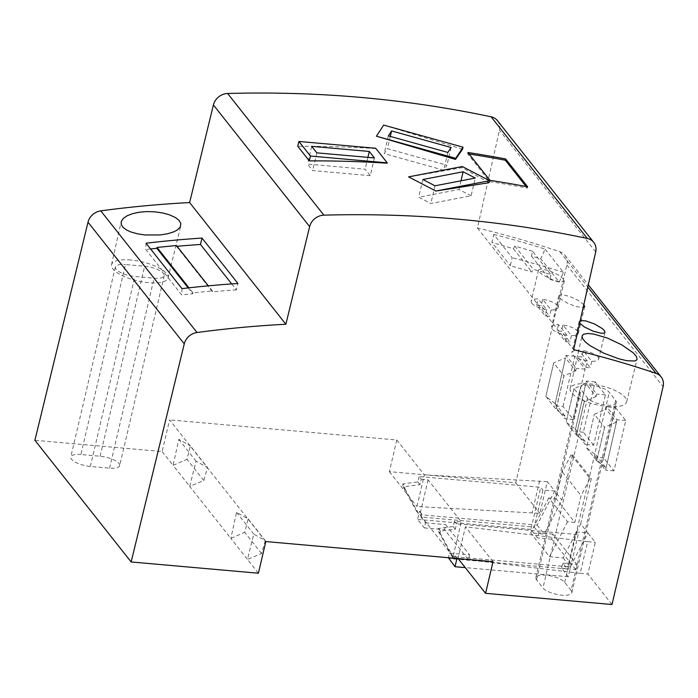 <?xml version="1.0" encoding="UTF-8"?>
<svg xmlns="http://www.w3.org/2000/svg" width="698" height="698" viewBox="0 0 698 698"><rect width="100%" height="100%" fill="white"/><g stroke="black" fill="none" stroke-linecap="round" stroke-linejoin="round"><path stroke-width="0.52" stroke-dasharray="3.49 2.62" d="M130.796 259.996A29.019 9.781 13.2 0 0 111.523 264.751A29.019 9.781 13.2 0 0 148.761 282.707A29.019 9.781 13.2 0 0 168.026 278.005A29.019 9.781 13.2 0 0 130.796 259.996M598.081 356.94A13.82 4.659 -166.8 0 1 598.736 358.964A13.82 4.659 -166.8 0 1 591.73 361.328L583.31 350.684A13.82 4.659 -166.8 0 1 598.081 356.94M563.103 557.903L570.266 566.959L587.873 532.967L580.71 523.91L563.103 557.903L549.5 556.699L530.672 532.906L544.283 534.11L561.881 500.117L572.508 454.834L571.156 454.712L589.976 478.505L581.085 495.676L574.82 522.418L556.001 498.625L562.265 471.883L581.085 495.676M545.836 396.447L556.053 409.36L563.914 375.847L553.697 362.934L545.836 396.447L555.198 403.557L565.502 357.865L553.723 362.881L545.853 396.438M577.761 331.253A13.82 4.659 -166.8 0 1 578.415 333.278A13.82 4.659 -166.8 0 1 571.418 335.642L562.989 324.998A13.82 4.659 -166.8 0 1 577.761 331.253M248.148 518.937L265.257 540.575L253.784 534.136L247.467 559.403L230.837 538.376L236.543 512.341L248.148 518.937L244.736 532.312L230.837 538.376L189.716 486.401L203.79 480.547L207.507 467.564L196.033 461.134L189.716 486.401L173.087 465.374L186.985 459.31L190.397 445.935L207.507 467.564M236.543 512.341L253.784 534.136M375.699 148.255L387.163 163.192M375.611 148.587A1209.137 1047.873 141.7 0 0 297.767 146.283M489.08 182.702L462.006 167.633L408.557 176.987M462.565 149.189L383.691 125.082M383.385 125.544L376.388 136.319M595.83 454.93L606.1 467.913L616.404 422.211L606.134 409.237L606.693 406.777L616.962 419.751L605.594 470.147L595.324 457.164L595.83 454.93L586.486 447.811L594.356 414.254L586.477 447.819L596.694 460.732L604.547 427.22L594.338 414.307M164.222 275.684L119.663 465.679A15.251 5.139 -166.8 0 0 100.102 456.23L80.898 454.529L125.466 264.533L144.661 266.235A15.251 5.139 -166.8 0 1 164.222 275.684A15.251 5.139 -166.8 0 1 154.101 278.17L134.897 276.469A15.251 5.139 -166.8 0 1 115.336 267.02A15.251 5.139 -166.8 0 1 125.466 264.533M119.663 465.679A15.251 5.139 -166.8 0 1 109.542 468.157L90.339 466.465A15.251 5.139 -166.8 0 1 70.777 457.015A15.251 5.139 -166.8 0 1 80.898 454.529M265.825 541.561L169.579 419.891L162.154 451.554L34.9 440.29M162.154 451.554L173.087 465.374L178.801 439.339L190.397 445.935M265.257 540.575L261.532 553.549L247.467 559.403L258.4 573.224M575.51 429.244L585.779 442.227L585.273 444.46L575.012 431.477L586.372 381.091L596.642 394.065L596.083 396.534L585.823 383.551L575.51 429.244L566.165 422.124L576.374 435.046L584.235 401.533L574.018 388.62L585.823 383.551M178.801 439.339L196.033 461.134M493.765 234.458A1091.681 946.078 -38.3 0 1 545.086 249.099L540.802 258.845L531.448 256.096L532.583 251.254L550.975 274.506L533.237 269.297L531.797 271.976L510.299 265.65L512.158 257.71L493.765 234.458L491.898 242.398L510.299 265.65M532.583 251.254L514.845 246.036L513.405 248.724L491.898 242.398M261.532 553.549L244.736 532.312M557.44 305.567A13.82 4.659 -166.8 0 1 558.095 307.591A13.82 4.659 -166.8 0 1 551.097 309.956L542.669 299.311A13.82 4.659 -166.8 0 1 557.44 305.567M526.109 186.506L527.339 188.067A1207.758 1046.677 141.7 0 0 489.656 181.611L467.625 153.761A1207.758 1046.677 141.7 0 1 469.108 153.996M566.933 335.249A13.82 4.659 -166.8 0 1 552.162 328.985A13.82 4.659 -166.8 0 1 551.507 326.969A13.82 4.659 -166.8 0 1 558.513 324.596L566.933 335.249L565.45 341.584L557.021 330.931A13.82 4.659 -166.8 0 1 561.506 331.332L569.926 341.976A13.82 4.659 -166.8 0 1 565.45 341.584M558.513 324.596L557.021 330.931M203.79 480.547L186.985 459.31M574.044 388.568L566.165 422.124L574.018 388.62M531.448 256.096L549.841 279.348L550.975 274.506M563.042 406.533L574.847 356.181L585.116 369.163L573.302 419.507L563.042 406.533L554.692 405.791L566.052 355.404L576.321 368.387L575.771 370.847L565.502 357.865M573.302 419.507L564.961 418.774L554.692 405.791M549.841 279.348L559.203 282.097L540.802 258.845M559.203 282.097L563.478 272.351L545.086 249.099M531.841 303.298A13.82 4.659 -166.8 0 1 531.187 301.283A13.82 4.659 -166.8 0 1 538.193 298.91L546.613 309.563A13.82 4.659 -166.8 0 1 531.841 303.298M489.952 180.346L489.656 181.611M467.922 152.496L467.625 153.761M616.404 422.211L604.547 427.22M604.625 427.228L596.694 460.732M536.71 305.244A13.82 4.659 -166.8 0 1 541.186 305.645L549.614 316.29A13.82 4.659 -166.8 0 1 545.129 315.897L536.71 305.244L538.193 298.91M596.083 396.534L584.235 401.533M584.305 401.542L576.374 435.046M562.989 324.998L561.506 331.332M571.418 335.642L569.926 341.976M563.478 272.351A1091.681 946.078 141.7 0 0 512.158 257.71M513.405 248.724L531.797 271.976M497.473 120.675A13.82 11.979 -38.3 0 1 499.463 130.273L477.415 228.028A1091.681 946.078 141.7 0 1 559.857 251.734A13.82 11.979 141.7 0 1 564.891 255.232A13.82 11.979 141.7 0 1 566.855 264.935L515.743 482.841L389.344 471.656L396.778 439.993L169.579 419.891M396.778 439.993L424.367 474.867L416.942 506.539L539.868 513.335L547.293 481.664L554.718 491.06L542.878 490.013L534.712 524.844L537.12 525.053L554.718 491.06L561.881 500.117M547.293 481.664L424.367 474.867M419.14 476.542L417.884 481.925L403.06 483.845L405.198 486.55L420.022 484.63L421.287 479.247L419.14 476.542L540.741 487.309L542.878 490.013M421.287 479.247L428.101 479.849L461.256 521.764L454.433 521.162L456.571 523.858L455.314 529.241L440.49 531.169L438.353 528.465L437.899 530.358L451.606 555.495L453.307 555.643L453.081 556.594L419.934 514.688L420.152 513.737L421.653 513.868L419.515 511.163L416.313 510.884L402.615 485.747L404.753 488.452L405.198 486.55M570.266 566.959L567.858 566.75L576.033 531.92L578.171 534.624L456.571 523.858M576.033 531.92L587.873 532.967L595.298 542.355L587.873 574.018L611.989 604.512M587.62 541.674L465.426 526.781L458.001 558.452L580.195 573.346L587.62 541.674L595.298 542.355M493.024 561.663L465.426 526.781M477.415 228.028L573.66 349.698M576.435 435.107L585.779 442.227M596.755 460.793L606.1 467.913M454.066 558.941L567.343 568.966L567.858 566.75L454.581 556.725L454.808 555.774L453.307 555.643L461.256 521.764M428.101 479.849L420.152 513.737L418.451 513.588L404.753 488.452M587.254 360.936A13.82 4.659 -166.8 0 1 572.482 354.671A13.82 4.659 -166.8 0 1 571.828 352.647A13.82 4.659 -166.8 0 1 578.825 350.283L587.254 360.936L585.77 367.261L577.342 356.617A13.82 4.659 -166.8 0 1 581.827 357.018L590.246 367.663A13.82 4.659 -166.8 0 1 585.77 367.261M578.825 350.283L577.342 356.617M555.198 403.557L565.459 416.54L564.961 418.774M594.356 414.254L606.134 409.237M231.684 283.911L236.421 289.897L237.922 283.484M591.73 361.328L590.246 367.663M583.31 350.684L581.827 357.018M527.636 186.794L527.339 188.067M575.771 370.847L563.984 375.856L556.114 409.421L565.459 416.54M585.116 369.163L576.321 368.387M574.847 356.181L566.052 355.404M177.065 246.298A1084.771 940.093 141.7 0 0 176.489 246.35L212.419 291.773L212.375 290.935L192.962 292.872L188.975 287.829M188.181 287.916L192.761 293.71A1084.771 940.093 141.7 0 0 181.724 294.957L145.795 249.535L146.03 243.209M192.962 292.872L192.761 293.71M181.96 288.632L181.724 294.957M176.489 246.35L176.446 245.513M212.375 290.935L208.344 285.84M583.825 304.633L578.284 300.41L569.681 296.449L562.291 294.704L559.936 294.87L558.819 295.804L559.299 297.357L561.113 299.224L567.64 303.255L576.033 306.553L583.153 307.591M580.23 320.556L579.139 321.49L579.663 323.095M571.837 592.689L616.395 402.694A15.199 5.122 13.2 0 1 603.404 404.805A15.199 5.122 13.2 0 1 587.515 397.973L581.102 389.868A15.199 5.122 13.2 0 1 580.387 387.643A15.199 5.122 13.2 0 1 593.379 385.532A15.199 5.122 13.2 0 1 609.258 392.355L615.68 400.469L571.112 590.456L564.699 582.35A15.199 5.122 13.2 0 0 548.82 575.518A15.199 5.122 13.2 0 0 535.82 577.63A15.199 5.122 13.2 0 0 536.544 579.855L542.957 587.969A15.199 5.122 13.2 0 0 558.836 594.792A15.199 5.122 13.2 0 0 571.837 592.689A15.199 5.122 13.2 0 0 571.112 590.456M616.395 402.694A15.199 5.122 13.2 0 0 615.68 400.469M607.391 406.524A29.019 9.781 13.2 0 0 626.656 401.821A29.019 9.781 13.2 0 0 589.426 383.813A29.019 9.781 13.2 0 0 570.153 388.568A29.019 9.781 13.2 0 0 607.391 406.524M150.594 248.977A1084.771 940.093 141.7 0 0 145.795 249.535M514.845 246.036L533.237 269.297M236.421 289.897A1084.771 940.093 141.7 0 0 212.419 291.773M546.613 309.563L545.129 315.897M574.82 522.418L567.579 521.772L548.759 497.979L556.001 498.625M548.759 497.979L530.672 532.906M567.579 521.772L549.5 556.699M615.488 407.553L625.748 420.536L613.943 470.88L603.674 457.905L615.488 407.553L606.693 406.777M593.623 445.193L583.354 432.219L595.167 381.867L605.428 394.85L593.623 445.193L585.273 444.46M580.71 523.91L591.328 478.627L572.508 454.834M515.743 482.841L539.868 513.335M563.644 279.121L558.566 275.082L549.928 270.964L541.971 269.018L539.615 269.184L538.533 270.004L539.196 271.958L542.137 274.55L552.397 279.758L557.781 281.407L562.309 281.957L564.316 281.05L563.644 279.121M542.669 299.311L541.186 305.645M551.097 309.956L549.614 316.29M580.195 573.346L587.873 574.018M591.328 478.627L589.976 478.505M539.615 480.983L532.181 512.655M571.156 454.712L562.265 471.883M389.344 471.656L416.942 506.539M537.12 525.053L544.283 534.11M453.081 556.594L454.581 556.725L454.232 558.243M421.653 513.868L420.911 517.035L534.188 527.06L534.712 524.844L419.934 514.688M418.451 513.588L416.313 510.884M420.911 517.035L425.51 522.846L424.323 527.915L417.587 519.399L419.515 511.163M534.188 527.06L538.786 532.871L537.6 537.94L530.864 529.424L540.741 487.309M530.864 529.424L417.587 519.399M403.06 483.845L402.615 485.747M469.614 554.91L468.602 559.997L444.652 529.712L445.664 524.634L469.614 554.91L449.468 553.13L448.386 557.711M448.273 558.199L468.602 559.997M425.51 522.846L445.664 524.634M453.447 558.156L449.468 553.13M578.171 534.624L568.294 576.74L561.558 568.224L562.745 563.155L567.343 568.966M562.745 563.155L576.827 564.403L575.632 569.463L561.558 568.224M575.632 569.463L551.682 539.188L552.868 534.118L576.827 564.403M552.868 534.118L538.786 532.871M424.323 527.915L444.652 529.712M456.946 558.479L454.808 555.774M454.433 521.162L453.168 526.545L438.353 528.465M453.168 526.545L455.314 529.241M440.49 531.169L440.045 533.063L437.899 530.358M440.045 533.063L453.744 558.182L451.606 555.495M568.294 576.74L465.261 567.622M551.682 539.188L537.6 537.94M420.022 484.63L417.884 481.925M613.943 470.88L605.594 470.147M625.748 420.536L616.962 419.751M603.674 457.905L595.324 457.164M595.167 381.867L586.372 381.091M583.354 432.219L575.012 431.477M605.428 394.85L596.642 394.065M471.098 195.789L458.97 189.49L418.713 197.237L430.841 203.537L471.098 195.789L475.259 178.051M422.875 179.508L418.713 197.237M461.012 180.799L458.97 189.49M435.002 185.808L430.841 203.537M462.259 166.525L462.006 167.633M447.863 152.452L443.701 170.181L384.197 153.604L387.434 148.665L446.938 165.243L443.701 170.181M451.1 147.514L446.938 165.243M388.358 135.874L384.197 153.604M390.304 136.415L387.434 148.665M374.433 157.949L370.28 175.678L312.678 170.582L307.548 164.091L365.141 169.195L370.28 175.678M367.916 157.373L365.141 169.195M316.84 152.853L312.678 170.582M311.701 146.362L307.548 164.091M109.542 468.157L154.101 278.17M100.102 456.23L144.661 266.235M90.339 466.465L134.897 276.469M595.708 251.943L499.463 130.273M566.855 264.935L663.1 386.613M559.857 251.734L587.795 287.044M564.699 582.35L609.258 392.355M536.544 579.855L581.102 389.868M587.515 397.973L542.957 587.969M111.523 264.751L121.147 221.92M115.336 267.02L70.777 457.015M558.819 295.804L551.507 326.969M579.139 321.49L571.828 352.647M570.153 388.568L581.966 335.991M564.891 255.232L588.292 284.819M538.498 270.117L531.187 301.283M535.82 577.63L580.387 387.643M626.656 401.821L637.073 359.165M584.671 306.623L578.415 333.278M168.026 278.005L180.817 225.663M564.35 280.936L558.095 307.591M604.983 332.309L598.736 358.964"/><path stroke-width="1.05" d="M160.147 234.956L144.948 234.964L137.401 233.813L130.805 231.937L126.582 230.008L123.014 227.33L121.225 224.381L121.312 221.345L123.258 218.457L127.019 215.83L132.611 213.64L139.426 212.192L146.737 211.581L155.061 211.843L163.088 213.047L169.544 214.853L175.617 217.663L179.107 220.455L180.808 223.43L180.363 226.85L177.562 229.816L173.811 231.832L167.599 233.769L160.147 234.956M387.242 162.852L387.163 163.192A1209.137 1047.873 141.7 0 0 309.31 160.88L297.767 146.283L298.892 141.458L310.444 156.055L387.242 162.852L375.699 148.255L298.892 141.458M505.614 158.943L527.636 186.794A1209.137 1047.873 141.7 0 0 489.952 180.346L467.922 152.496A1209.137 1047.873 141.7 0 1 505.614 158.943L505.308 160.217L526.109 186.506M489.542 180.703L435.866 191.034L489.08 182.702L489.542 180.703L462.259 166.525L408.583 176.864L435.866 191.034L408.583 176.864M463.036 147.191L455.759 158.306L376.414 136.197L455.497 159.406L462.565 149.189L463.036 147.191L383.691 125.082L383.385 125.544L383.691 125.082M593.719 242.346A13.82 11.979 -38.3 0 0 587.341 238.472A1209.137 1047.873 141.7 0 0 323.863 215.159L227.618 93.488A1209.137 1047.873 141.7 0 1 491.095 116.802A13.82 11.979 -38.3 0 1 497.473 120.675L593.719 242.346A13.82 11.979 -38.3 0 1 595.708 251.943L573.66 349.698A1091.681 946.078 141.7 0 1 656.103 373.404A13.82 11.979 141.7 0 1 661.137 376.903A13.82 11.979 141.7 0 1 663.1 386.613L611.989 604.512L485.59 593.326L458.097 558.575M485.59 593.326L493.024 561.663L265.825 541.561L258.4 573.224L131.145 561.96L34.9 440.29L88.018 222.2L184.263 343.87L131.145 561.96M505.308 160.217A1207.758 1046.677 141.7 0 0 469.108 153.996M201.992 238.062A1091.681 946.078 -38.3 0 0 146.03 243.209L181.96 288.632A1091.681 946.078 -38.3 0 1 237.922 283.484L201.992 238.062L200.483 244.475L231.684 283.911M100.782 210.848L197.028 332.518A1091.681 946.078 141.7 0 1 285.875 324.238L189.629 202.568A1091.681 946.078 141.7 0 0 100.782 210.848A13.82 11.979 141.7 0 0 88.018 222.2M285.875 324.238L309.65 226.623A13.82 11.979 -38.3 0 1 323.863 215.159M189.629 202.568L213.405 104.953A13.82 11.979 -38.3 0 1 227.618 93.488M197.028 332.518A13.82 11.979 141.7 0 0 184.263 343.87M188.975 287.829L157.033 247.441L156.832 248.287L188.181 287.916M208.344 285.84L176.446 245.513L157.033 247.441M583.153 307.591L584.671 306.623L583.825 304.633M579.663 323.095L584.366 326.969L593.038 331.131L601.144 333.26L603.883 333.19L605 332.239L604.285 330.494L602.269 328.566L594.53 323.977L585.744 320.888L580.23 320.556M156.832 248.287A1084.771 940.093 141.7 0 0 150.594 248.977M200.483 244.475A1084.771 940.093 141.7 0 0 177.065 246.298M603.962 353.249L618.768 358.781L626.865 360.709L634.508 361.006L636.314 360.273L637.117 358.955L636.244 356.242L633.121 352.734L621.656 344.777L607.312 338.024L593.64 334.054L587.978 333.478L583.589 334.211L581.966 335.991L582.594 338.67L585.421 342.02L590.22 345.763L603.962 353.249M465.261 567.622L455.017 566.715L448.386 557.711M454.232 558.243L454.066 558.941L453.447 558.156M455.017 566.715L456.946 558.479L453.744 558.199M463.132 171.752L422.875 179.508L435.002 185.808L475.259 178.051L463.132 171.752L461.012 180.799M391.587 130.927L451.1 147.514L447.863 152.452L388.358 135.874L391.587 130.927L390.304 136.415M376.414 136.197L383.385 125.544M455.759 158.306L455.497 159.406M311.701 146.362L369.303 151.457L374.433 157.949L316.84 152.853L311.701 146.362M369.303 151.457L367.916 157.373M310.444 156.055L309.31 160.88M587.341 238.472L491.095 116.802M309.65 226.623L213.405 104.953M587.795 287.044L656.103 373.404M588.292 284.819L661.137 376.903"/></g></svg>
